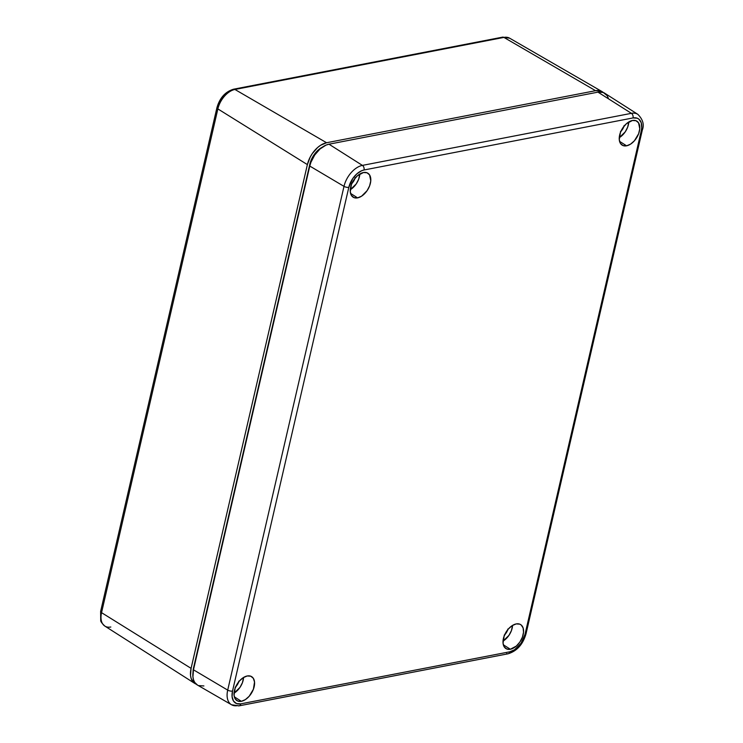<?xml version="1.0" encoding="UTF-8"?>
<svg xmlns="http://www.w3.org/2000/svg" width="743" height="743" viewBox="0 0 743 743"><rect width="100%" height="100%" fill="white"/><g stroke="black" fill="none" stroke-linecap="round" stroke-linejoin="round"><path stroke-width="1.11" d="M601.997 91.556A21.11 12.733 -58.7 0 0 595.57 90.692L503.912 37.41L595.57 90.692L326.576 142.74L234.927 89.466L326.576 142.74A21.11 12.733 -58.7 0 0 307.379 164.602L217.857 108.915L307.379 164.602L191.081 668.356A21.11 12.733 -58.7 0 0 194.787 683.439A21.11 12.733 -58.7 0 0 196.198 684.145L194.016 682.882L191.137 678.424L190.533 675.406L191.081 668.356L307.379 164.602L310.184 157.117L312.311 153.569L317.605 147.532L320.577 145.284L326.576 142.74L595.57 90.692L600.901 91.036L603.27 92.485A21.11 12.733 -58.7 0 0 601.997 91.556L509.633 38.19A18.77 11.321 121.3 0 0 503.912 37.41L234.927 89.466A18.77 11.321 121.3 0 0 217.857 108.915L101.55 612.659A18.77 11.321 121.3 0 0 104.847 626.08C101.902 623.284 100.519 621.389 100.704 620.405L100.63 611.415A3.52 1.347 13 0 0 101.55 612.659L191.081 668.356L101.55 612.659A3.52 1.347 -167 0 1 100.63 611.424A3.52 1.347 -167 0 1 101.661 610.755M322.369 147.142L318.375 149.9L313.964 154.925L309.85 164.129L193.552 667.873L193.022 672.378A17.591 10.606 121.3 0 1 193.552 667.873L309.85 164.129A17.591 10.606 121.3 0 1 322.369 147.142M110.818 627.008A18.77 11.321 -58.7 0 1 104.726 626.005A18.77 11.321 -58.7 0 1 101.55 612.659L217.857 108.915A3.52 1.347 -167 0 1 216.937 107.67A3.52 1.347 -167 0 1 217.968 107.001L221.525 99.023L227.497 93.033M233.543 89.206A3.52 2.461 -101 0 1 234.927 89.466A18.77 11.321 -58.7 0 0 217.857 108.915A3.52 1.347 13 0 1 216.937 107.67C219.752 97.89 225.287 91.733 233.562 89.206A3.52 2.461 79 0 1 234.927 89.466L503.912 37.41A3.52 2.461 -101 0 0 502.556 37.15A3.52 2.461 79 0 1 503.912 37.41A18.77 11.321 -58.7 0 1 509.763 38.264M241.373 701.299A14.071 8.489 -58.7 0 1 236.896 700.603A14.071 8.489 -58.7 0 1 235.494 687.266A14.071 8.489 -58.7 0 1 247.215 675.972L250.772 676.204L253.344 678.331L254.533 682.028L253.4 689.235L249.202 696.247L245.366 699.609L241.373 701.299L237.816 701.067L235.243 698.94L234.054 695.253L235.178 688.037L239.376 681.034L243.221 677.672L247.215 675.972A14.071 8.489 -58.7 0 1 251.506 676.557A14.071 8.489 -58.7 0 1 253.168 689.838A14.071 8.489 -58.7 0 1 241.373 701.299L234.342 696.85L241.373 701.299M357.597 197.87A14.071 8.489 -58.7 0 1 353.12 197.174A14.071 8.489 -58.7 0 1 351.718 183.827A14.071 8.489 -58.7 0 1 363.448 172.534L366.996 172.775L369.568 174.893L370.776 180.855L369.633 185.796L367.107 190.654L361.6 196.171L357.597 197.87L354.039 197.638L351.476 195.511L350.278 191.815L351.411 184.608L353.937 179.75L357.467 175.729L363.448 172.534A14.071 8.489 -58.7 0 1 367.729 173.119A14.071 8.489 -58.7 0 1 369.392 186.409A14.071 8.489 -58.7 0 1 357.597 197.87L350.566 193.412L357.597 197.87M510.357 649.252A14.071 8.489 -58.7 0 1 505.89 648.555A14.071 8.489 -58.7 0 1 504.478 635.209A14.071 8.489 -58.7 0 1 516.209 623.916L519.766 624.157L521.205 624.993L523.118 627.956L523.536 632.237L522.394 637.178L519.868 642.036L516.339 646.057L510.357 649.252L506.81 649.02L504.237 646.893L503.048 643.197L504.172 635.989L508.37 628.977L512.206 625.615L516.209 623.916A14.071 8.489 -58.7 0 1 520.49 624.501A14.071 8.489 -58.7 0 1 522.162 637.791A14.071 8.489 -58.7 0 1 510.357 649.252L503.327 644.794L510.357 649.252M626.59 145.814A14.071 8.489 -58.7 0 1 622.114 145.117A14.071 8.489 -58.7 0 1 620.711 131.78A14.071 8.489 -58.7 0 1 632.432 120.487L635.989 120.719L638.562 122.846L639.769 128.808L638.627 133.749L634.429 140.752L630.593 144.123L626.59 145.814L623.033 145.582L620.461 143.455L619.272 139.758L620.405 132.551L622.931 127.703L626.46 123.682L632.432 120.487A14.071 8.489 -58.7 0 1 636.723 121.063A14.071 8.489 -58.7 0 1 638.386 134.353A14.071 8.489 -58.7 0 1 626.59 145.814L619.56 141.356L626.59 145.814M238.717 681.833A7.736 4.672 -58.7 0 1 235.68 686.82M354.94 178.394A7.736 4.672 -58.7 0 1 351.903 183.391M507.71 629.776A7.736 4.672 -58.7 0 1 504.673 634.773M623.934 126.347A7.736 4.672 -58.7 0 1 620.897 131.335M608.331 98.206L607.152 95.68L603.297 92.494L597.966 92.141L328.973 144.198A21.11 12.733 121.3 0 0 309.775 166.06L344 186.363A20.247 12.213 -58.7 0 1 362.408 165.392L328.973 144.198L362.408 165.392L631.401 113.335A20.247 12.213 -58.7 0 1 637.838 114.338L604.681 93.191A21.11 12.733 121.3 0 0 597.966 92.141L631.401 113.335L597.966 92.141L328.973 144.198L326.001 145.117L320.01 148.99L314.707 155.027L310.918 162.299L309.775 166.06L193.477 669.815L227.702 690.117L344 186.363L309.775 166.06L193.477 669.815A21.11 12.733 121.3 0 0 197.471 685.074L231.528 704.754A20.247 12.213 -58.7 0 1 227.702 690.117L193.477 669.815L192.929 676.864L193.542 679.882L194.712 682.408L197.527 685.102M239.051 705.85L508.045 653.794A3.52 2.461 -101 0 0 509.772 651.797L240.778 703.853A3.52 2.461 79 0 1 239.051 705.85A3.52 2.461 79 0 1 237.695 705.59A20.247 12.213 -58.7 0 1 231.528 704.754L239.051 705.85A3.52 2.461 -101 0 0 240.778 703.853L509.772 651.797L514.528 649.781L521.075 643.224L524.985 634.476L641.283 130.722L641.738 127.824L641.237 122.734L638.961 119.214L637.253 118.211L633.027 117.933L364.033 169.989L361.674 170.723L356.928 173.788L352.73 178.571L348.82 187.32L232.522 691.064L232.085 696.655L233.497 701.048L236.553 703.575L240.778 703.853A16.727 10.096 -58.7 0 1 232.522 691.064L348.82 187.32A16.727 10.096 -58.7 0 1 364.033 169.989A3.52 2.461 -101 0 0 362.408 165.392A20.247 12.213 121.3 0 0 344 186.363A3.52 1.347 13 0 0 348.82 187.32A3.52 1.347 -167 0 1 344 186.363L227.702 690.117A3.52 1.347 13 0 0 232.522 691.064A3.52 1.347 -167 0 1 227.702 690.117A20.247 12.213 121.3 0 0 231.389 704.67M198.567 685.594L203.898 685.947M637.968 114.422A20.247 12.213 121.3 0 0 631.401 113.335L362.408 165.392A3.52 2.461 79 0 1 364.033 169.989L633.027 117.933A3.52 2.461 -101 0 0 631.401 113.335A3.52 2.461 79 0 1 633.027 117.933A16.727 10.096 -58.7 0 1 641.283 130.722A3.52 1.347 13 0 0 642.314 130.053A3.52 1.347 -167 0 1 641.283 130.722L524.985 634.476A3.52 1.347 13 0 0 526.016 633.807A3.52 1.347 -167 0 1 524.985 634.476A16.727 10.096 -58.7 0 1 509.772 651.797A3.52 2.461 79 0 1 508.073 653.794A3.52 2.461 79 0 1 506.689 653.534M619.244 137.678L625.179 131.938L627.659 127.183L628.801 121.954A13.792 8.322 121.3 0 1 619.244 137.678M624.148 125.548L623.126 128.288L620.405 131.799M503.02 641.107L508.946 635.367L511.425 630.612L512.568 625.392A13.792 8.322 121.3 0 1 503.02 641.107M507.924 628.977L506.893 631.726L504.172 635.237M350.259 189.725L356.185 183.985L358.665 179.23L359.807 174.011A13.792 8.322 121.3 0 1 350.259 189.725M355.154 177.596L354.132 180.345L351.411 183.855M234.026 693.163L239.952 687.424L242.432 682.668L243.574 677.44A13.792 8.322 121.3 0 1 234.026 693.163M238.93 681.034L237.119 685.083L235.178 687.294M194.787 683.439L104.847 626.08M233.562 89.206L502.556 37.15L509.633 38.19M216.937 107.67L100.63 611.415M508.045 653.794C516.97 651.063 522.961 644.404 526.016 633.807L642.314 130.053C644.413 124.694 642.927 119.456 637.838 114.338"/></g></svg>
